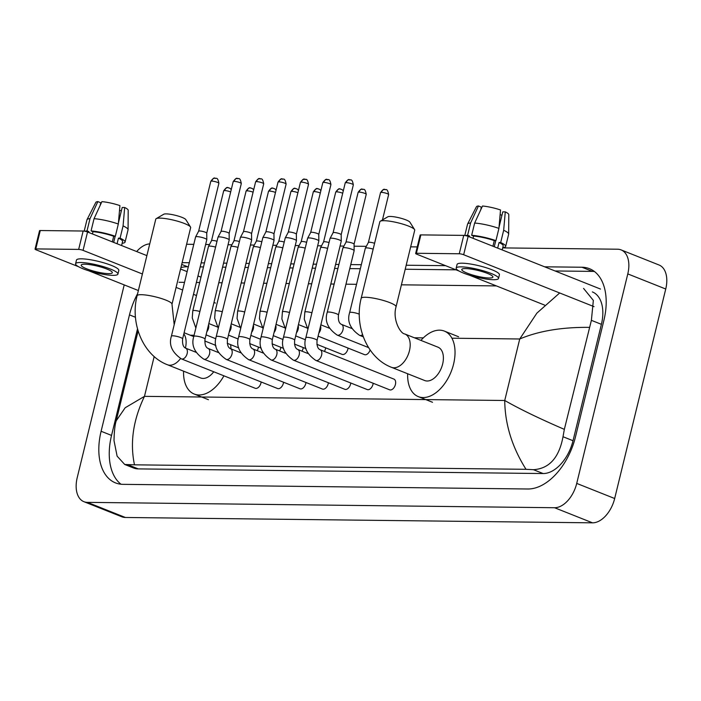 <?xml version="1.0" encoding="UTF-8"?>
<svg xmlns="http://www.w3.org/2000/svg" width="701" height="701" viewBox="0 0 701 701"><rect width="100%" height="100%" fill="white"/><g stroke="black" fill="none" stroke-linecap="round" stroke-linejoin="round"><path stroke-width="1.05" d="M35.05 249.1L39.528 230.717A3.207 0.578 13.7 0 1 40.272 230.533L35.795 248.908A3.207 0.578 -166.3 0 0 35.05 249.1A3.207 0.578 -166.3 0 0 36.145 249.836L78.565 266.722M83.147 231.023A3.207 0.578 13.7 0 1 87.537 231.996L83.06 250.371A3.207 0.578 -166.3 0 0 78.661 249.407L83.147 231.023L40.272 230.533M200.994 277.158L197.962 275.957M187.132 271.646L180.569 269.026M146.886 255.62L87.537 231.996M78.661 249.407L35.795 248.908M88.878 270.831L138.377 290.538M83.06 250.371L142.408 273.995M176.091 287.41L182.654 290.021M193.476 294.332L196.508 295.542M213.963 302.481L215.417 303.069M84.891 264.207A16.027 2.892 -166.3 0 0 81.185 265.127A16.027 2.892 -166.3 0 0 91.042 270.349A16.027 2.892 -166.3 0 0 108.611 273.644A16.027 2.892 -166.3 0 0 112.318 272.724A16.027 2.892 -166.3 0 0 102.46 267.502A16.027 2.892 -166.3 0 0 84.891 264.207M100.085 205.577L100.778 202.764L97.86 201.599L90.008 218.633L87.02 230.883L88.939 231.654L88.747 232.469M121.588 245.552L122.579 241.477A18.594 3.356 -166.3 0 0 118.443 238.147L120.081 238.165L123.069 225.915L124.673 207.505L122.184 207.478L118.416 222.927M117.076 243.755L118.443 238.147M118.32 224.022A21.153 3.82 -166.3 0 0 94.048 218.686L101.899 201.643A16.666 3.006 -166.3 0 1 119.932 205.612L118.32 224.022L115.341 236.281L113.702 236.255L112.335 241.863M113.702 236.255A18.594 3.356 -166.3 0 0 92.988 231.698L91.06 230.936L94.048 218.686M92.436 233.941L92.988 231.698M117.926 274.082L118.819 270.411A21.792 3.934 -166.3 0 0 105.413 263.313A21.792 3.934 -166.3 0 0 81.518 258.827A21.792 3.934 -166.3 0 0 76.47 260.089L75.577 263.76A21.792 3.934 -166.3 0 0 88.992 270.866A21.792 3.934 -166.3 0 0 112.879 275.344A21.792 3.934 -166.3 0 0 117.926 274.082A21.792 3.934 -166.3 0 0 104.51 266.985A21.792 3.934 -166.3 0 0 80.624 262.507A21.792 3.934 -166.3 0 0 75.577 263.76M122.149 243.247A21.153 3.82 -166.3 0 0 125.067 242.082A21.153 3.82 -166.3 0 0 120.081 238.165M115.341 236.281A21.153 3.82 -166.3 0 0 91.06 230.936M125.067 242.082L128.055 229.832A21.153 3.82 -166.3 0 0 128.073 229.665A21.153 3.82 -166.3 0 0 123.069 225.915M128.073 229.665L128.195 210.256A16.666 3.006 -166.3 0 0 124.673 207.505M121.343 210.948L119.529 210.23M88.939 231.654A18.594 3.356 -166.3 0 0 87.388 231.935M87.02 230.883A21.153 3.82 -166.3 0 0 84.952 231.251M90.008 218.633A21.153 3.82 -166.3 0 0 87.012 219.658A21.153 3.82 -166.3 0 0 86.95 219.807L84.19 231.12M97.86 201.599A16.666 3.006 -166.3 0 0 95.835 202.37L87.012 219.658M115.166 236.272L113.676 242.397M156.209 218.651L163.78 214.226A11.54 2.085 13.7 0 1 166.172 213.884A11.54 2.085 13.7 0 1 177.835 215.961A11.54 2.085 13.7 0 1 185.818 219.597L190.497 227.01A17.946 3.242 -166.3 0 0 178.08 221.35A17.946 3.242 -166.3 0 0 159.933 218.116A17.946 3.242 -166.3 0 0 156.209 218.651A17.946 3.242 -166.3 0 0 155.771 219.159L137.107 295.726A17.946 3.242 13.7 0 1 141.26 294.692A17.946 3.242 13.7 0 1 160.941 298.381A17.946 3.242 13.7 0 1 171.99 304.234L190.654 227.659A17.946 3.242 -166.3 0 0 190.497 227.01M180.551 358.526A17.946 10.848 -68.3 0 1 169.87 365.221A17.946 10.848 -68.3 0 1 167.416 364.739L200.617 377.962A17.946 10.848 -68.3 0 0 213.744 371.767M223.917 375.815A35.26 21.319 111.7 0 1 194.221 394.041A35.26 21.319 111.7 0 1 183.574 371.18M215.978 345.926A17.946 10.848 -68.3 0 0 213.901 344.612L204.753 340.966M230.629 344.655A35.26 21.319 111.7 0 1 230.962 348.879M380.284 221.218L387.846 216.793A11.54 2.085 13.7 0 1 390.238 216.451A11.54 2.085 13.7 0 1 401.91 218.528A11.54 2.085 13.7 0 1 409.892 222.164L414.571 229.577A17.946 3.242 -166.3 0 0 402.155 223.926A17.946 3.242 -166.3 0 0 383.999 220.692A17.946 3.242 -166.3 0 0 380.284 221.218A17.946 3.242 -166.3 0 0 379.846 221.726L361.181 298.302A17.946 3.242 13.7 0 1 365.335 297.259A17.946 3.242 13.7 0 1 385.015 300.957A17.946 3.242 13.7 0 1 396.056 306.801L414.72 230.226A17.946 3.242 -166.3 0 0 414.571 229.577M404.757 333.956A17.946 10.848 -68.3 0 1 409.445 350.763A17.946 10.848 -68.3 0 1 393.944 367.788A17.946 10.848 -68.3 0 1 391.482 367.315L424.692 380.529A17.946 10.848 -68.3 0 0 442.655 363.985A17.946 10.848 -68.3 0 0 437.967 347.179L404.757 333.956C400.551 333.781 392.28 319.682 396.056 306.801M420.924 340.397A35.26 21.319 111.7 0 1 444.373 331.1A35.26 21.319 111.7 0 1 453.573 364.108A35.26 21.319 111.7 0 1 418.287 396.617A35.26 21.319 111.7 0 1 407.649 373.747M181.384 358.886A5.766 3.487 -68.3 0 0 182.409 359.035A5.766 3.487 -68.3 0 0 187.158 353.567A5.766 3.487 -68.3 0 0 185.651 348.169C183.241 347.153 182.225 344.051 182.619 338.863A5.766 1.043 13.7 0 0 179.237 337.032A5.766 1.043 13.7 0 0 172.989 335.805A5.766 1.043 13.7 0 0 172.744 335.797A5.766 1.043 13.7 0 0 171.412 336.13C168.643 344.804 171.964 352.393 181.384 358.886L255.199 388.275A5.766 3.487 -68.3 0 0 260.974 382.956A5.766 3.487 -68.3 0 0 261.158 381.984M171.412 336.13L195.588 236.956A5.766 1.043 13.7 0 1 195.605 236.912A5.766 1.043 13.7 0 1 196.928 236.623A5.766 1.043 13.7 0 1 204.832 238.366A5.766 1.043 13.7 0 1 206.804 239.637A5.766 1.043 13.7 0 1 206.804 239.689L182.619 338.863M211.763 181.103A4.171 0.754 13.7 0 0 210.791 181.349L198.646 231.19A4.171 0.754 13.7 0 1 198.655 231.172A4.171 0.754 13.7 0 1 199.601 230.971A4.171 0.754 13.7 0 1 205.314 232.224A4.171 0.754 13.7 0 1 206.742 233.144A4.171 0.754 13.7 0 1 206.734 233.179L218.887 183.32C217.512 175.706 215.663 179.351 214.892 178.168A4.171 3.233 90.7 0 0 211.763 181.103A4.171 0.754 13.7 0 1 216.329 181.962A4.171 0.754 13.7 0 1 218.887 183.32M203.789 359.14A5.766 3.487 -68.3 0 0 204.815 359.289A5.766 3.487 -68.3 0 0 209.564 353.821A5.766 3.487 -68.3 0 0 208.057 348.423C205.647 347.407 204.639 344.305 205.034 339.118A5.766 1.043 13.7 0 0 201.643 337.295A5.766 1.043 13.7 0 0 195.395 336.059A5.766 1.043 13.7 0 0 195.158 336.051A5.766 1.043 13.7 0 0 193.818 336.384C191.049 345.067 194.37 352.647 203.789 359.14L277.605 388.529A5.766 3.487 -68.3 0 0 283.379 383.21A5.766 3.487 -68.3 0 0 283.563 382.238M193.818 336.384L217.993 237.21A5.766 1.043 13.7 0 1 218.011 237.166A5.766 1.043 13.7 0 1 219.334 236.877A5.766 1.043 13.7 0 1 227.238 238.62A5.766 1.043 13.7 0 1 229.209 239.9A5.766 1.043 13.7 0 1 229.209 239.944L205.034 339.118M234.169 181.357A4.171 0.754 13.7 0 0 233.205 181.603L221.052 231.453A4.171 0.754 13.7 0 1 221.06 231.435A4.171 0.754 13.7 0 1 222.007 231.225A4.171 0.754 13.7 0 1 227.72 232.487A4.171 0.754 13.7 0 1 229.148 233.407A4.171 0.754 13.7 0 1 229.139 233.442L241.302 183.574C239.917 175.969 238.068 179.614 237.297 178.422A4.171 3.233 90.7 0 0 234.169 181.357A4.171 0.754 13.7 0 1 238.734 182.216A4.171 0.754 13.7 0 1 241.302 183.574M226.195 359.403A5.766 3.487 -68.3 0 0 227.22 359.543A5.766 3.487 -68.3 0 0 231.97 354.084A5.766 3.487 -68.3 0 0 230.471 348.677C228.053 347.661 227.045 344.568 227.439 339.38A5.766 1.043 13.7 0 0 224.048 337.549A5.766 1.043 13.7 0 0 217.801 336.314A5.766 1.043 13.7 0 0 217.564 336.314A5.766 1.043 13.7 0 0 216.223 336.646C213.454 345.321 216.775 352.901 226.195 359.403L300.019 388.792A5.766 3.487 -68.3 0 0 305.794 383.473A5.766 3.487 -68.3 0 0 305.969 382.492M216.223 336.646L240.399 237.473A5.766 1.043 13.7 0 1 240.417 237.42A5.766 1.043 13.7 0 1 241.74 237.14A5.766 1.043 13.7 0 1 249.652 238.875A5.766 1.043 13.7 0 1 251.615 240.154A5.766 1.043 13.7 0 1 251.615 240.198L227.439 339.38M256.575 181.62A4.171 0.754 13.7 0 0 255.611 181.857L243.457 231.707A4.171 0.754 13.7 0 1 243.466 231.689A4.171 0.754 13.7 0 1 244.421 231.479A4.171 0.754 13.7 0 1 250.134 232.741A4.171 0.754 13.7 0 1 251.554 233.661A4.171 0.754 13.7 0 1 251.554 233.696L263.707 183.828C262.332 176.223 260.474 179.868 259.703 178.676A4.171 3.233 90.7 0 0 256.575 181.62A4.171 0.754 13.7 0 1 261.14 182.479A4.171 0.754 13.7 0 1 263.707 183.828M248.61 359.657A5.766 3.487 -68.3 0 0 249.626 359.806A5.766 3.487 -68.3 0 0 254.384 354.338A5.766 3.487 -68.3 0 0 252.877 348.94C250.459 347.924 249.451 344.822 249.845 339.635A5.766 1.043 13.7 0 0 246.454 337.803A5.766 1.043 13.7 0 0 240.206 336.576A5.766 1.043 13.7 0 0 239.97 336.568A5.766 1.043 13.7 0 0 238.638 336.901C235.86 345.575 239.19 353.164 248.61 359.657L322.425 389.046A5.766 3.487 -68.3 0 0 328.199 383.727A5.766 3.487 -68.3 0 0 328.375 382.755M238.638 336.901L262.814 237.727A5.766 1.043 13.7 0 1 262.831 237.683A5.766 1.043 13.7 0 1 264.146 237.394A5.766 1.043 13.7 0 1 272.058 239.137A5.766 1.043 13.7 0 1 274.03 240.408A5.766 1.043 13.7 0 1 274.021 240.461L249.845 339.635M265.863 231.978A4.171 0.754 13.7 0 1 265.872 231.943A4.171 0.754 13.7 0 1 266.827 231.742A4.171 0.754 13.7 0 1 272.54 232.995A4.171 0.754 13.7 0 1 273.96 233.915A4.171 0.754 13.7 0 1 273.96 233.95M271.015 359.911A5.766 3.487 -68.3 0 0 272.032 360.06A5.766 3.487 -68.3 0 0 276.79 354.592A5.766 3.487 -68.3 0 0 275.283 349.194C272.864 348.178 271.857 345.076 272.251 339.889A5.766 1.043 13.7 0 0 268.86 338.066A5.766 1.043 13.7 0 0 262.612 336.83A5.766 1.043 13.7 0 0 262.376 336.822A5.766 1.043 13.7 0 0 261.044 337.155C258.266 345.838 261.596 353.418 271.015 359.911L344.831 389.3A5.766 3.487 -68.3 0 0 350.605 383.982A5.766 3.487 -68.3 0 0 350.78 383.009M261.044 337.155L285.219 237.981A5.766 1.043 13.7 0 1 285.237 237.937A5.766 1.043 13.7 0 1 286.551 237.648A5.766 1.043 13.7 0 1 294.464 239.391A5.766 1.043 13.7 0 1 296.435 240.671A5.766 1.043 13.7 0 1 296.427 240.715L272.251 339.889M288.269 232.233A4.171 0.754 13.7 0 1 288.277 232.206A4.171 0.754 13.7 0 1 289.233 231.996A4.171 0.754 13.7 0 1 294.946 233.258A4.171 0.754 13.7 0 1 296.365 234.178A4.171 0.754 13.7 0 1 296.365 234.213M293.421 360.174A5.766 3.487 -68.3 0 0 294.438 360.314A5.766 3.487 -68.3 0 0 299.196 354.855A5.766 3.487 -68.3 0 0 297.688 349.449C295.27 348.432 294.262 345.339 294.657 340.151A5.766 1.043 13.7 0 0 291.274 338.32A5.766 1.043 13.7 0 0 285.018 337.085A5.766 1.043 13.7 0 0 284.781 337.085A5.766 1.043 13.7 0 0 283.449 337.418C280.68 346.092 284.001 353.672 293.421 360.174L367.236 389.563A5.766 3.487 -68.3 0 0 373.011 384.244A5.766 3.487 -68.3 0 0 373.195 383.263M283.449 337.418L307.625 238.244A5.766 1.043 13.7 0 1 307.643 238.191A5.766 1.043 13.7 0 1 308.957 237.911A5.766 1.043 13.7 0 1 316.87 239.646A5.766 1.043 13.7 0 1 318.841 240.925A5.766 1.043 13.7 0 1 318.832 240.969L294.657 340.151M310.674 232.495A4.171 0.754 13.7 0 1 310.683 232.46A4.171 0.754 13.7 0 1 311.638 232.25A4.171 0.754 13.7 0 1 317.351 233.512A4.171 0.754 13.7 0 1 318.771 234.432A4.171 0.754 13.7 0 1 318.771 234.467M389.642 389.817A5.766 3.487 -68.3 0 0 395.417 384.498A5.766 3.487 -68.3 0 0 393.909 379.092L320.094 349.711A5.766 3.487 -68.3 0 1 321.601 355.109A5.766 3.487 -68.3 0 1 316.852 360.577A5.766 3.487 -68.3 0 1 315.827 360.428L389.642 389.817M317.062 340.406A5.766 1.043 13.7 0 0 313.68 338.574A5.766 1.043 13.7 0 0 307.424 337.347A5.766 1.043 13.7 0 0 307.187 337.339A5.766 1.043 13.7 0 0 305.855 337.672L330.031 238.498A5.766 1.043 13.7 0 1 330.048 238.454A5.766 1.043 13.7 0 1 331.371 238.165A5.766 1.043 13.7 0 1 339.275 239.908A5.766 1.043 13.7 0 1 341.247 241.179A5.766 1.043 13.7 0 1 341.238 241.232L317.062 340.406C316.668 345.593 317.684 348.695 320.094 349.711M333.08 232.75A4.171 0.754 13.7 0 1 333.098 232.714A4.171 0.754 13.7 0 1 334.044 232.513A4.171 0.754 13.7 0 1 339.757 233.766A4.171 0.754 13.7 0 1 341.185 234.686A4.171 0.754 13.7 0 1 341.177 234.721L341.247 241.179M257.179 350.649A5.766 3.487 -68.3 0 0 258.257 348.029A5.766 3.487 -68.3 0 0 258.432 347.056M199.89 311.489A5.766 1.043 13.7 0 0 194.361 310.473A5.766 1.043 13.7 0 0 194.124 310.473A5.766 1.043 13.7 0 0 192.793 310.806L208.486 246.419A5.766 1.043 13.7 0 1 208.504 246.375A5.766 1.043 13.7 0 1 209.818 246.086A5.766 1.043 13.7 0 1 215.584 247.102M228.71 187.815A4.171 3.233 90.7 0 0 227.79 187.631A4.171 3.233 90.7 0 0 224.653 190.567A4.171 0.754 13.7 0 0 223.689 190.812L211.536 240.662A4.171 0.754 13.7 0 1 211.544 240.645A4.171 0.754 13.7 0 1 212.499 240.434A4.171 0.754 13.7 0 1 217.003 241.275M279.585 350.903A5.766 3.487 -68.3 0 0 280.663 348.292A5.766 3.487 -68.3 0 0 280.838 347.319M222.296 311.743A5.766 1.043 13.7 0 0 216.767 310.736A5.766 1.043 13.7 0 0 216.53 310.727A5.766 1.043 13.7 0 0 215.198 311.06L230.892 246.682A5.766 1.043 13.7 0 1 230.909 246.629A5.766 1.043 13.7 0 1 232.224 246.34A5.766 1.043 13.7 0 1 237.99 247.365M251.116 188.07A4.171 3.233 90.7 0 0 250.196 187.886A4.171 3.233 90.7 0 0 247.059 190.83A4.171 0.754 13.7 0 0 246.095 191.066L233.95 240.916A4.171 0.754 13.7 0 1 233.959 240.899A4.171 0.754 13.7 0 1 234.905 240.688A4.171 0.754 13.7 0 1 239.409 241.53M301.991 351.166A5.766 3.487 -68.3 0 0 303.069 348.546A5.766 3.487 -68.3 0 0 303.253 347.573M244.702 312.006A5.766 1.043 13.7 0 0 239.181 310.99A5.766 1.043 13.7 0 0 238.936 310.981A5.766 1.043 13.7 0 0 237.604 311.314L253.298 246.936A5.766 1.043 13.7 0 1 253.315 246.892A5.766 1.043 13.7 0 1 254.638 246.603A5.766 1.043 13.7 0 1 260.395 247.619M273.521 188.332A4.171 3.233 90.7 0 0 272.601 188.148A4.171 3.233 90.7 0 0 269.473 191.084A4.171 0.754 13.7 0 0 268.501 191.329L256.356 241.17A4.171 0.754 13.7 0 1 256.364 241.153A4.171 0.754 13.7 0 1 257.311 240.951A4.171 0.754 13.7 0 1 261.824 241.784M324.397 351.42A5.766 3.487 -68.3 0 0 325.474 348.8A5.766 3.487 -68.3 0 0 325.658 347.827M267.107 312.26A5.766 1.043 13.7 0 0 261.587 311.244A5.766 1.043 13.7 0 0 261.35 311.244A5.766 1.043 13.7 0 0 260.01 311.577L275.703 247.19A5.766 1.043 13.7 0 1 275.721 247.146A5.766 1.043 13.7 0 1 277.044 246.857A5.766 1.043 13.7 0 1 282.801 247.874M278.753 241.442A4.171 0.754 13.7 0 1 278.77 241.416A4.171 0.754 13.7 0 1 279.725 241.205A4.171 0.754 13.7 0 1 284.229 242.047M316.87 344.331L342.106 354.382A5.766 3.487 -68.3 0 0 347.88 349.063A5.766 3.487 -68.3 0 0 348.064 348.09M289.522 312.515A5.766 1.043 13.7 0 0 283.993 311.507A5.766 1.043 13.7 0 0 283.756 311.498A5.766 1.043 13.7 0 0 282.415 311.831L298.109 247.453A5.766 1.043 13.7 0 1 298.127 247.4A5.766 1.043 13.7 0 1 299.45 247.111A5.766 1.043 13.7 0 1 305.215 248.136M301.167 241.705A4.171 0.754 13.7 0 1 301.176 241.67A4.171 0.754 13.7 0 1 302.131 241.459A4.171 0.754 13.7 0 1 306.635 242.301M318.105 336.156L364.511 354.636A5.766 3.487 -68.3 0 0 370.11 349.948M311.927 312.777A5.766 1.043 13.7 0 0 306.398 311.761A5.766 1.043 13.7 0 0 306.162 311.752A5.766 1.043 13.7 0 0 304.83 312.085L320.523 247.707A5.766 1.043 13.7 0 1 320.541 247.663A5.766 1.043 13.7 0 1 321.855 247.374A5.766 1.043 13.7 0 1 327.621 248.391M323.573 241.959A4.171 0.754 13.7 0 1 323.582 241.924A4.171 0.754 13.7 0 1 324.537 241.722A4.171 0.754 13.7 0 1 329.041 242.555M338.443 315.073A5.766 1.043 13.7 0 0 335.052 313.251A5.766 1.043 13.7 0 0 328.804 312.015A5.766 1.043 13.7 0 0 328.567 312.015A5.766 1.043 13.7 0 0 327.236 312.348L342.929 247.961A5.766 1.043 13.7 0 1 342.947 247.917A5.766 1.043 13.7 0 1 344.261 247.628A5.766 1.043 13.7 0 1 352.174 249.372A5.766 1.043 13.7 0 1 354.145 250.651A5.766 1.043 13.7 0 1 354.136 250.695L338.443 315.073C338.048 320.261 339.056 323.363 341.475 324.379A5.766 3.487 -68.3 0 1 342.982 329.785A5.766 3.487 -68.3 0 1 338.224 335.244A5.766 3.487 -68.3 0 1 337.207 335.104L368.551 347.582M363.153 189.358A4.171 3.233 90.7 0 0 362.233 189.174A4.171 3.233 90.7 0 0 359.096 192.109A4.171 0.754 13.7 0 0 358.132 192.354L345.979 242.204A4.171 0.754 13.7 0 1 345.987 242.187A4.171 0.754 13.7 0 1 346.942 241.976A4.171 0.754 13.7 0 1 352.656 243.229A4.171 0.754 13.7 0 1 354.075 244.158A4.171 0.754 13.7 0 1 354.075 244.193M359.289 314.179A5.766 1.043 13.7 0 0 351.21 312.278A5.766 1.043 13.7 0 0 350.973 312.269A5.766 1.043 13.7 0 0 349.641 312.602L365.335 248.224A5.766 1.043 13.7 0 1 365.352 248.172A5.766 1.043 13.7 0 1 366.667 247.882A5.766 1.043 13.7 0 1 373.169 249.127M385.559 189.612A4.171 3.233 90.7 0 0 384.639 189.428A4.171 3.233 90.7 0 0 381.502 192.372A4.171 0.754 13.7 0 0 380.538 192.609L368.393 242.458A4.171 0.754 13.7 0 1 368.393 242.441A4.171 0.754 13.7 0 1 369.348 242.231A4.171 0.754 13.7 0 1 374.588 243.308M415.649 253.464L420.127 235.089A3.207 0.578 13.7 0 1 420.872 234.896L416.385 253.28A3.207 0.578 -166.3 0 0 415.649 253.464A3.207 0.578 -166.3 0 0 416.736 254.2L459.164 271.085M463.738 235.387A3.207 0.578 13.7 0 1 468.137 236.36L463.659 254.735A3.207 0.578 -166.3 0 0 459.26 253.771L463.738 235.387L420.872 234.896M600.494 289.057L468.137 236.36M459.26 253.771L416.385 253.28M469.468 275.195L544.537 305.075M463.659 254.735L594.045 306.652M465.49 268.571A16.027 2.892 -166.3 0 0 461.775 269.491A16.027 2.892 -166.3 0 0 471.642 274.713A16.027 2.892 -166.3 0 0 489.21 278.008A16.027 2.892 -166.3 0 0 492.917 277.088A16.027 2.892 -166.3 0 0 483.059 271.865A16.027 2.892 -166.3 0 0 465.49 268.571M480.684 209.941L481.368 207.128L478.45 205.963L470.599 222.997L467.62 235.256L469.539 236.018L469.337 236.842M502.179 249.915L503.178 245.841A18.594 3.356 -166.3 0 0 499.042 242.511L500.68 242.528L503.668 230.279L505.272 211.868L502.783 211.842L499.016 227.29M497.675 248.119L499.042 242.511M498.919 228.395A21.153 3.82 -166.3 0 0 474.647 223.049L482.498 206.015A16.666 3.006 -166.3 0 1 500.523 209.985L498.919 228.395L495.931 240.645L494.293 240.627L492.926 246.226M494.293 240.627A18.594 3.356 -166.3 0 0 473.587 236.062L471.659 235.299L474.647 223.049M473.035 238.314L473.587 236.062M498.525 278.455L499.419 274.774A21.792 3.934 -166.3 0 0 486.003 267.677A21.792 3.934 -166.3 0 0 462.117 263.19A21.792 3.934 -166.3 0 0 457.07 264.452L456.176 268.124A21.792 3.934 -166.3 0 0 469.582 275.23A21.792 3.934 -166.3 0 0 493.478 279.708A21.792 3.934 -166.3 0 0 498.525 278.455A21.792 3.934 -166.3 0 0 485.11 271.348A21.792 3.934 -166.3 0 0 461.214 266.871A21.792 3.934 -166.3 0 0 456.176 268.124M502.74 247.611A21.153 3.82 -166.3 0 0 505.666 246.445A21.153 3.82 -166.3 0 0 500.68 242.528M495.931 240.645A21.153 3.82 -166.3 0 0 471.659 235.299M505.666 246.445L508.654 234.195A21.153 3.82 -166.3 0 0 508.672 234.029A21.153 3.82 -166.3 0 0 503.668 230.279M508.672 234.029L508.786 214.629A16.666 3.006 -166.3 0 0 505.272 211.868M501.934 215.312L500.128 214.594M469.539 236.018A18.594 3.356 -166.3 0 0 467.988 236.298M467.62 235.256A21.153 3.82 -166.3 0 0 465.543 235.615M470.599 222.997A21.153 3.82 -166.3 0 0 467.602 224.022A21.153 3.82 -166.3 0 0 467.549 224.171L464.789 235.483M478.45 205.963A16.666 3.006 -166.3 0 0 476.435 206.742L467.602 224.022M495.765 240.645L494.266 246.761M502.67 247.9L617.59 249.214A25.639 15.501 111.7 0 1 621.095 249.898L659.054 265.004A25.639 15.501 111.7 0 1 665.74 289.014L614.672 498.516A25.639 15.501 111.7 0 1 592.52 522.832L125.374 517.478A25.639 15.501 111.7 0 1 121.86 516.795L83.91 501.688A25.639 15.501 111.7 0 1 77.215 477.679L124.208 284.895M621.095 249.898A25.639 15.501 111.7 0 1 627.789 273.907L576.721 483.41A25.639 15.501 111.7 0 1 554.57 507.726L87.415 502.363A25.639 15.501 111.7 0 1 83.91 501.688M186.597 244.272L193.783 244.36M205.63 244.491L209.476 244.535M228.035 244.754L231.882 244.798M250.441 245.008L254.297 245.052M272.847 245.262L276.702 245.306M295.252 245.525L299.108 245.569M317.667 245.779L321.514 245.823M340.073 246.033L343.919 246.077M354.101 246.2L366.325 246.34M410.672 246.848L417.244 246.918M136.669 251.554A25.639 15.501 111.7 0 1 149.751 243.878M137.615 293.649A55.134 33.333 -68.3 0 0 129.475 314.88L101.102 431.264A55.134 33.333 -68.3 0 0 115.49 482.884A55.134 33.333 -68.3 0 0 123.043 484.347L527.906 488.991A55.134 33.333 -68.3 0 0 575.53 436.705L603.903 320.322A55.134 33.333 -68.3 0 0 589.515 268.702A55.134 33.333 -68.3 0 0 581.961 267.239L544.624 266.809M445.564 265.67L406.194 265.223M361.313 264.706L350.754 264.584M338.907 264.452L335.595 264.408M316.501 264.189L313.181 264.154M294.096 263.935L290.775 263.9M271.69 263.681L268.369 263.637M249.276 263.418L245.963 263.383M226.87 263.164L223.558 263.129M204.464 262.91L201.152 262.866M189.305 262.735L182.12 262.656M137.51 328.883L111.538 435.417A55.134 33.333 -68.3 0 0 121.001 484.233M188.324 266.757L187.535 266.748A55.134 33.333 -68.3 0 0 180.919 267.572M594.439 271.506A55.134 33.333 -68.3 0 0 592.398 271.392L555.061 270.963M456 269.832L405.213 269.245M360.332 268.728L349.773 268.614M337.926 268.474L334.614 268.439M315.52 268.22L312.199 268.176M293.114 267.957L289.793 267.922M270.709 267.703L267.388 267.668M248.303 267.449L244.982 267.405M225.888 267.186L222.576 267.151M203.483 266.932L200.171 266.897M138.115 330.968L116.226 420.766L125.164 407.772L144.476 396.354C133.155 419.925 129.825 442.752 134.487 464.824L124.725 464.483L133.514 467.979A34.621 20.925 -68.3 0 0 138.255 468.899L543.117 473.543A34.621 20.925 -68.3 0 0 573.024 440.719L601.397 324.326A34.621 20.925 -68.3 0 0 592.363 291.914M178.992 282.275L184.529 282.337M196.368 282.477L199.689 282.512M218.773 282.731L222.094 282.766M241.188 282.985L244.5 283.029M263.594 283.248L266.906 283.283M285.999 283.502L289.311 283.537M308.405 283.756L311.726 283.8M330.811 284.019L334.132 284.054M345.97 284.185L356.537 284.308M401.41 284.825L496.404 285.912M583.574 288.418L593.344 300.405L591.39 320.339L564.34 429.363L563.017 436.732C559.109 457.692 549.251 468.671 533.443 469.688L526.013 469.311C512.072 447.133 504.983 424.193 504.738 400.49C519.581 408.99 539.446 418.611 564.34 429.363M134.487 464.824L526.013 469.311M124.725 464.483L117.111 456.149L114 440.552C114.228 431.176 114.964 424.578 116.226 420.766M589.208 327.367C561.851 327.104 538.692 330.977 519.73 338.986L536.87 313.137L559.687 292.965M185.414 348.055A17.946 10.848 -68.3 0 0 183.837 333.895M215.812 178.352A4.171 3.233 90.7 0 0 214.892 178.168C214.199 177.493 212.841 178.553 210.791 181.349M238.217 178.606A4.171 3.233 90.7 0 0 237.297 178.422C236.614 177.747 235.247 178.808 233.205 181.603M260.632 178.86A4.171 3.233 90.7 0 0 259.703 178.676C259.019 178.01 257.653 179.07 255.611 181.857M283.038 179.123A4.171 3.233 90.7 0 0 282.109 178.939C281.425 178.264 280.058 179.325 278.017 182.12A4.171 0.754 13.7 0 1 278.98 181.874A4.171 0.754 13.7 0 1 283.546 182.733A4.171 0.754 13.7 0 1 286.113 184.091L273.96 233.932L274.03 240.408M286.113 184.091C284.737 176.477 282.88 180.122 282.109 178.939A4.171 3.233 90.7 0 0 278.98 181.874M305.443 179.377A4.171 3.233 90.7 0 0 304.523 179.193C303.831 178.518 302.464 179.579 300.422 182.374A4.171 0.754 13.7 0 1 301.386 182.129A4.171 0.754 13.7 0 1 305.951 182.987A4.171 0.754 13.7 0 1 308.519 184.345L296.365 234.195L296.435 240.671M308.519 184.345C307.143 176.74 305.285 180.385 304.523 179.193A4.171 3.233 90.7 0 0 301.386 182.129M327.849 179.631A4.171 3.233 90.7 0 0 326.929 179.447C326.237 178.781 324.87 179.842 322.828 182.628A4.171 0.754 13.7 0 1 323.792 182.391A4.171 0.754 13.7 0 1 328.366 183.25A4.171 0.754 13.7 0 1 330.925 184.6L318.771 234.449L318.841 240.925M330.925 184.6C329.549 176.994 327.691 180.639 326.929 179.447A4.171 3.233 90.7 0 0 323.792 182.391M350.255 179.894A4.171 3.233 90.7 0 0 349.335 179.71C348.642 179.035 347.275 180.096 345.234 182.891A4.171 0.754 13.7 0 1 346.198 182.646A4.171 0.754 13.7 0 1 350.772 183.504A4.171 0.754 13.7 0 1 353.33 184.862L341.185 234.704M353.33 184.862C351.955 177.248 350.106 180.893 349.335 179.71A4.171 3.233 90.7 0 0 346.198 182.646M206.821 331.775A5.766 3.487 -68.3 0 0 208.539 328.243A5.766 3.487 -68.3 0 0 208.547 324.686M224.653 190.567A4.171 0.754 13.7 0 1 230.682 191.96M229.227 332.029A5.766 3.487 -68.3 0 0 230.944 328.497A5.766 3.487 -68.3 0 0 230.953 324.94M247.059 190.83A4.171 0.754 13.7 0 1 253.087 192.214M251.633 332.292A5.766 3.487 -68.3 0 0 253.35 328.751A5.766 3.487 -68.3 0 0 253.359 325.203M269.473 191.084A4.171 0.754 13.7 0 1 275.493 192.468M295.927 188.587A4.171 3.233 90.7 0 0 295.007 188.403C294.324 187.728 292.957 188.788 290.915 191.583A4.171 0.754 13.7 0 1 291.879 191.338A4.171 0.754 13.7 0 1 297.899 192.731M298.477 190.339L297.18 189.042L295.007 188.403A4.171 3.233 90.7 0 0 291.879 191.338M274.038 332.546A5.766 3.487 -68.3 0 0 275.756 329.014A5.766 3.487 -68.3 0 0 275.773 325.457M318.342 188.841A4.171 3.233 90.7 0 0 317.413 188.657C316.729 187.991 315.362 189.051 313.321 191.837A4.171 0.754 13.7 0 1 314.285 191.601A4.171 0.754 13.7 0 1 320.304 192.985M320.892 190.593L319.595 189.305L317.413 188.657A4.171 3.233 90.7 0 0 314.285 191.601M296.453 332.8A5.766 3.487 -68.3 0 0 298.162 329.268A5.766 3.487 -68.3 0 0 298.179 325.711M340.747 189.104A4.171 3.233 90.7 0 0 339.819 188.919C339.135 188.245 337.768 189.305 335.726 192.1A4.171 0.754 13.7 0 1 336.69 191.855A4.171 0.754 13.7 0 1 342.71 193.239M343.297 190.856L342 189.559L339.819 188.919A4.171 3.233 90.7 0 0 336.69 191.855M318.859 333.063A5.766 3.487 -68.3 0 0 320.576 329.523A5.766 3.487 -68.3 0 0 320.585 325.974M359.096 192.109A4.171 0.754 13.7 0 1 363.661 192.968A4.171 0.754 13.7 0 1 366.229 194.326L354.075 244.176L354.145 250.651M363.293 336.822L359.613 335.358A5.766 3.487 -68.3 0 0 360.629 335.499A5.766 3.487 -68.3 0 0 362.548 334.684M381.502 192.372A4.171 0.754 13.7 0 1 386.076 193.231A4.171 0.754 13.7 0 1 388.634 194.58L382.457 219.948M154.176 356.546L144.476 396.354L504.738 400.49L519.73 338.986L451.917 338.206M423.325 337.882L414.344 337.777M194.098 335.253L190.278 335.209M554.57 507.726L592.52 522.832M576.721 483.41L614.672 498.516M627.789 273.907L665.74 289.014M87.415 502.363L125.374 517.478M111.538 435.417L101.102 431.264M135.468 317.264L129.475 314.88M187.535 266.748L181.69 264.426M592.398 271.392L581.961 267.239M601.397 324.326L591.39 320.339M573.024 440.719L563.017 436.732M543.117 473.543L533.443 469.688M138.255 468.899L128.581 465.043M167.416 364.739C142.943 355.442 129.957 323.117 137.107 295.726M194.221 394.041L208.451 399.71M174.198 324.721L171.99 304.234M193.774 336.594L184.109 332.756M391.482 367.315C367.009 358.009 354.023 325.685 361.181 298.302M418.287 396.617L432.517 402.278M444.373 331.1L458.603 336.769M206.742 233.144L206.804 239.637M196.035 352.296L185.651 348.169M198.655 231.172L195.605 236.912M229.148 233.407L229.209 239.9M218.44 352.559L208.057 348.423M221.06 231.435L218.011 237.166M251.554 233.661L251.615 240.154M240.846 352.813L230.471 348.677M243.466 231.689L240.417 237.42M263.261 353.067L252.877 348.94M278.017 182.12L265.863 231.961L262.831 237.683M285.666 353.33L275.283 349.194M300.422 182.374L288.269 232.224L285.237 237.937M308.072 353.584L297.688 349.449M322.828 182.628L310.674 232.478L307.643 238.191M305.855 337.672C303.086 346.347 306.407 353.935 315.827 360.428M345.234 182.891L333.089 232.732L330.048 238.454M223.689 190.812C225.731 188.017 227.098 186.957 227.79 187.631L229.963 188.271L231.26 189.568M238.778 347.898L227.238 343.306M215.82 338.758L206.068 334.876M192.793 310.806L192.249 317.912L195.859 328.024M217.415 326.973L208.828 323.555M211.544 240.645L208.504 246.375M246.095 191.066C248.136 188.28 249.503 187.22 250.196 187.886L252.369 188.534L253.666 189.822M261.184 348.152L249.644 343.56M238.226 339.012L228.473 335.131M215.198 311.06L214.655 318.166L218.265 328.278M239.821 327.227L231.234 323.809M233.959 240.899L230.909 246.629M268.501 191.329C270.551 188.534 271.909 187.474 272.601 188.148L274.774 188.788L276.071 190.085M283.59 348.415L272.058 343.814M260.632 339.275L250.879 335.385M237.604 311.314L237.061 318.42L240.671 328.532M262.227 327.481L253.639 324.064M256.364 241.153L253.315 246.892M306.004 348.669L294.464 344.077M283.046 339.529L273.285 335.648M260.01 311.577L259.466 318.683L263.077 328.795M284.632 327.744L276.045 324.326M278.77 241.416L275.721 247.146M290.915 191.583L278.761 241.433M305.452 339.783L295.691 335.902M282.415 311.831L281.872 318.937L285.491 329.049M307.038 327.998L298.451 324.581M313.321 191.837L301.167 241.687L298.127 247.4M304.83 312.085L304.287 319.192L307.897 329.304M329.452 328.252L320.856 324.835M323.582 241.924L320.541 247.663M335.726 192.1L323.573 241.941M358.132 192.354C360.174 189.559 361.541 188.499 362.233 189.174C362.995 190.365 364.853 186.72 366.229 194.326M327.236 312.348C324.458 321.023 327.788 328.603 337.207 335.104M351.858 328.515L341.475 324.379M345.987 242.187L342.947 247.917M380.538 192.609C382.58 189.822 383.946 188.762 384.639 189.428C385.401 190.619 387.259 186.974 388.634 194.58M349.641 312.602C346.872 321.277 350.193 328.865 359.613 335.358M368.393 242.441L365.352 248.172"/></g></svg>
